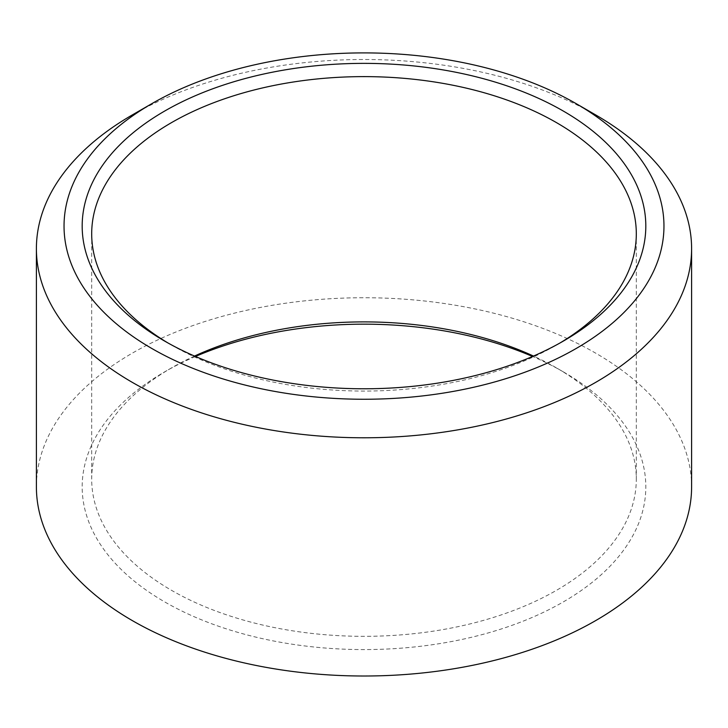 <?xml version="1.0" encoding="UTF-8"?>
<svg xmlns="http://www.w3.org/2000/svg" width="728" height="728" viewBox="0 0 728 728"><rect width="100%" height="100%" fill="white"/><g stroke="black" fill="none" stroke-linecap="round" stroke-linejoin="round"><path stroke-width="0.55" stroke-dasharray="3.64 2.73" d="M194.503 356.065A272.308 157.221 0 0 0 171.444 367.94A272.308 157.221 0 0 0 91.692 479.106A272.308 157.221 0 0 0 171.444 590.281A272.308 157.221 0 0 0 556.556 590.281A272.308 157.221 0 0 0 636.308 479.106A272.308 157.221 0 0 0 556.556 367.94A272.308 157.221 0 0 0 533.497 356.065M195.45 356.474A281.818 162.708 0 0 0 164.719 371.826A281.818 162.708 0 0 0 164.728 601.929A281.818 162.708 0 0 0 563.272 601.929A281.818 162.708 0 0 0 563.281 371.826L556.556 367.94L563.272 371.826A281.818 162.708 0 0 0 532.55 356.474M171.444 367.94L164.719 371.826M168.141 343.07A272.308 157.221 0 0 0 171.444 345.008L164.728 341.123L171.444 345.008A272.308 157.221 0 0 0 556.556 345.008L556.556 345.008A272.308 157.221 0 0 0 559.859 343.07M691.6 486.877A327.6 189.134 0 0 0 595.65 353.135A327.6 189.134 0 0 0 238.629 312.13A327.6 189.134 0 0 0 36.4 486.877M595.65 114.906A327.6 189.134 0 0 0 132.35 114.906M636.308 233.843L636.308 479.106M91.692 233.843L91.692 479.106M556.556 345.008L563.281 341.123"/><path stroke-width="1.09" d="M151.897 348.53A299.954 173.173 0 0 0 576.103 348.53A299.954 173.173 0 0 0 576.103 103.622L595.65 114.906A327.6 189.134 0 0 1 691.6 248.648A327.6 189.134 0 0 1 489.371 423.387A327.6 189.134 0 0 1 132.35 382.391A327.6 189.134 0 0 1 36.4 248.648A327.6 189.134 0 0 1 132.35 114.906L151.897 103.622A299.954 173.173 0 0 0 151.897 348.53M533.497 356.065A272.308 157.221 0 0 0 194.503 356.065M532.55 356.474A281.818 162.708 0 0 0 195.45 356.474M559.859 343.07A272.308 157.221 0 0 0 636.308 233.843A272.308 157.221 0 0 0 556.556 122.668A272.308 157.221 0 0 0 171.444 122.668A272.308 157.221 0 0 0 91.692 233.843A272.308 157.221 0 0 0 168.141 343.07M563.272 111.029A281.818 162.708 0 0 0 164.728 111.02A281.818 162.708 0 0 0 164.719 341.123A281.818 162.708 0 0 0 164.728 341.123A281.818 162.708 0 0 0 563.281 341.123A281.818 162.708 0 0 0 563.272 111.029M36.4 248.648L36.4 486.877A327.6 189.134 0 0 0 132.35 620.611A327.6 189.134 0 0 0 489.371 661.615A327.6 189.134 0 0 0 691.6 486.877L691.6 248.648M595.65 114.906L576.103 103.622A299.954 173.173 0 0 0 151.897 103.622"/></g></svg>
